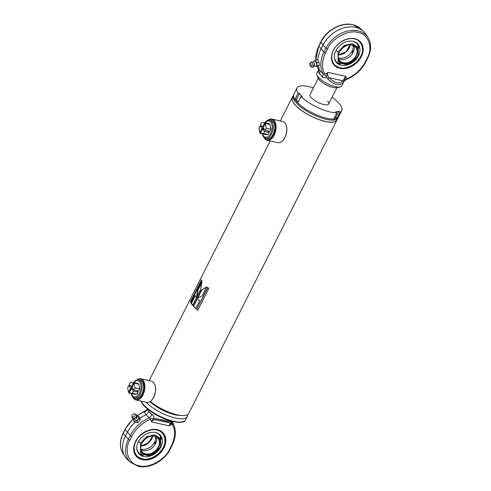 <?xml version="1.0" encoding="UTF-8"?>
<svg xmlns="http://www.w3.org/2000/svg" width="491" height="491" viewBox="0 0 491 491"><rect width="100%" height="100%" fill="white"/><g stroke="black" fill="none" stroke-linecap="round" stroke-linejoin="round"><path stroke-width="0.74" d="M337.348 118.81L336.752 119.982A24.857 8.132 -153.2 0 1 318.242 119.252A24.857 8.132 -153.2 0 1 294.747 104.319A24.857 8.132 -153.2 0 1 292.378 97.562L292.967 96.389M296.183 101.109A25.066 8.2 -153.2 0 1 293.796 94.297L293.262 95.352A25.066 8.2 -153.2 0 0 295.65 102.165A25.066 8.2 -153.2 0 0 319.34 117.226A25.066 8.2 -153.2 0 0 338.011 117.957L338.545 116.901A25.066 8.2 -153.2 0 1 319.874 116.171A25.066 8.2 -153.2 0 1 296.183 101.109M197.505 290.377L196.627 297.454L200.678 289.438L201.985 281.503L197.505 290.377L197.867 290.494L197.038 296.638M192.638 305.353L196.578 297.552A25.066 8.2 -153.2 0 1 195.019 295.294L191.079 303.094A25.066 8.2 -153.2 0 0 192.638 305.353M190.747 302.431L201.789 280.57A25.066 8.2 -153.2 0 1 201.488 279.821L190.447 301.683A25.066 8.2 -153.2 0 0 190.747 302.431M337.231 119.037A25.066 8.2 -153.2 0 1 336.943 120.074A25.066 8.2 -153.2 0 1 318.272 119.344A25.066 8.2 -153.2 0 1 294.582 104.282A25.066 8.2 -153.2 0 1 292.194 97.47A25.066 8.2 -153.2 0 1 292.857 96.623M336.943 120.074L188.771 413.397A25.066 8.2 -153.2 0 1 182.087 415.533A25.066 8.2 -153.2 0 1 150.301 401.411M197.787 310.281L208.828 288.42A25.066 8.2 -153.2 0 1 207.687 287.481L196.639 309.342A25.066 8.2 -153.2 0 0 197.787 310.281M195.743 308.557L199.684 300.756A25.066 8.2 -153.2 0 1 197.216 298.301L193.276 306.096A25.066 8.2 -153.2 0 0 195.743 308.557M197.272 298.19L202.169 295.827L206.656 286.953L201.316 290.175L197.272 298.19M182.087 415.533L179.172 415.368A21.727 7.107 -153.2 0 1 149.964 401.638A21.727 7.107 -153.2 0 0 180.51 415.392M201.697 282.914L197.867 290.494M206.938 286.977L201.316 290.175M201.641 290.242L197.763 297.933M195.246 295.686L191.441 303.211L191.079 303.094M192.742 305.144A24.648 8.065 -153.2 0 1 191.441 303.211M197.443 298.553L193.601 306.163L193.276 306.096M195.823 308.397A24.648 8.065 -153.2 0 1 193.601 306.163M201.678 280.324L190.821 301.824L190.447 301.683M207.877 287.646L196.639 309.342M197.861 310.134A24.648 8.065 -153.2 0 1 196.909 309.355M267.798 120.32A10.863 6.26 102.7 0 1 271.91 119.049L282.564 121.449A10.863 6.26 102.7 0 1 284.817 122.885A10.863 6.26 102.7 0 1 286.185 125.5A10.863 6.26 102.7 0 1 282.81 140.524A10.863 6.26 102.7 0 1 277.802 142.642L267.147 140.248A10.863 6.26 102.7 0 1 264.901 138.812A10.863 6.26 102.7 0 1 263.974 137.345M271.91 119.049A10.863 6.26 102.7 0 1 274.156 120.485A10.863 6.26 102.7 0 1 275.021 133.159A10.863 6.26 102.7 0 1 267.147 140.248M267.988 120.258A10.446 6.021 102.7 0 1 273.647 120.768A10.446 6.021 102.7 0 1 273.659 134.865A10.446 6.021 102.7 0 1 264.741 138.382A10.446 6.021 102.7 0 1 264.115 137.48M286.235 125.665A10.446 6.021 102.7 0 1 286.284 125.825A10.446 6.021 102.7 0 1 283.037 140.273A10.446 6.021 102.7 0 1 282.926 140.395M136.608 380.034A10.863 6.26 102.7 0 1 140.721 378.764L151.375 381.157A10.863 6.26 102.7 0 1 153.622 382.593A10.863 6.26 102.7 0 1 154.99 385.214A10.863 6.26 102.7 0 1 151.615 400.239A10.863 6.26 102.7 0 1 146.613 402.356L135.952 399.962A10.863 6.26 102.7 0 1 133.705 398.526A10.863 6.26 102.7 0 1 132.785 397.059M140.721 378.764A10.863 6.26 102.7 0 1 142.967 380.2A10.863 6.26 102.7 0 1 143.826 392.874A10.863 6.26 102.7 0 1 135.952 399.962M136.793 379.973A10.446 6.021 102.7 0 1 142.451 380.476A10.446 6.021 102.7 0 1 142.47 394.58A10.446 6.021 102.7 0 1 133.552 398.097A10.446 6.021 102.7 0 1 132.926 397.194M155.046 385.38A10.446 6.021 102.7 0 1 155.095 385.539A10.446 6.021 102.7 0 1 151.848 399.987A10.446 6.021 102.7 0 1 151.731 400.11M187.39 414.742A25.066 8.2 -153.2 0 1 187.126 416.656A25.066 8.2 -153.2 0 1 169.634 416.35A25.066 8.2 -153.2 0 1 146.005 402.221M133.767 419.081A2.216 1.467 -38.3 0 0 134.46 419.265A2.216 1.467 -38.3 0 0 136.535 418.264A2.216 1.467 -38.3 0 0 137.161 417.129L136.16 414.398A2.67 1.768 141.7 0 1 135.841 417.209A2.67 1.768 141.7 0 1 132.03 417.657A2.67 1.768 141.7 0 1 131.913 417.043L131.938 415.951A1.878 1.246 141.7 0 1 132.502 414.729A1.878 1.246 141.7 0 1 134.528 413.907A1.878 1.246 141.7 0 1 134.706 416.073A1.878 1.246 141.7 0 1 132.901 416.92A1.878 1.246 141.7 0 1 131.938 415.951M137.007 416.08L137.339 416.221A2.928 1.939 141.7 0 1 138.051 416.448A2.928 1.939 141.7 0 1 138.401 416.761A2.928 1.939 141.7 0 1 137.818 419.615A2.928 1.939 141.7 0 1 134.16 420.695A2.928 1.939 141.7 0 1 133.81 420.382A2.928 1.939 141.7 0 1 133.527 419.216L133.386 418.663M134.528 413.907L135.596 414.14A2.67 1.768 141.7 0 1 136.16 414.398M138.462 416.847A2.928 1.939 141.7 0 1 138.536 416.927A2.928 1.939 141.7 0 1 137.953 419.787A2.928 1.939 141.7 0 1 133.945 420.554A2.928 1.939 141.7 0 1 133.877 420.462M136.829 421.014L133.994 421.192L135.16 422.665L137.996 422.487L140.236 420.038L139.647 417.767L138.487 416.294L139.076 418.565L136.829 421.014L137.996 422.487M140.236 420.038L139.076 418.565M133.994 421.192L133.773 420.333M133.515 419.351L133.435 419.044M137.818 416.331L138.487 416.294M154.849 432.375A13.699 10.256 -40.2 0 1 154.972 432.399A13.699 10.256 -40.2 0 1 161.435 439.377M155.604 432.516A14.165 10.612 -40.2 0 1 160.858 447A14.165 10.612 -40.2 0 1 143.525 456.415A14.165 10.612 -40.2 0 1 136.756 447.964A14.165 10.612 -40.2 0 1 155.162 432.424A14.165 10.612 -40.2 0 1 155.604 432.516M142.304 458.84C148.742 460.975 160.134 454.795 163.153 447.516C167.351 440.507 163.896 430.981 156.825 430.085C150.387 427.949 138.996 434.136 135.976 441.409C131.778 448.424 135.234 457.943 142.304 458.84M143.298 455.513A13.699 10.256 -40.2 0 1 142.562 455.317A13.699 10.256 -40.2 0 1 136.762 447.645M160.048 447.504L155.352 452.984L148.871 455.752L140.438 452.579L140.512 443.115L146.606 436.708L154.628 434.823L160.367 438.445L160.809 445.668L160.048 447.504M154.941 436.076C166.455 438.095 156.611 457.581 145.618 454.543C134.104 452.524 143.949 433.037 154.941 436.076M140.782 448.952A10.446 7.819 139.8 0 0 141.69 449.216A10.446 7.819 139.8 0 0 154.469 442.281A10.446 7.819 139.8 0 0 155.463 436.554M141.021 449.885A10.446 7.819 139.8 0 0 142.82 450.56A10.446 7.819 139.8 0 0 144.483 450.75A10.446 7.819 139.8 0 0 155.598 443.618A10.446 7.819 139.8 0 0 156.617 440.507A10.446 7.819 139.8 0 0 156.347 436.947M155.721 442.121C155.856 443.361 155.561 443.95 154.831 443.882C154.407 442.581 154.708 441.998 155.721 442.121L155.481 441.98M157.114 429.748A17.547 13.14 -40.2 0 1 163.043 433.228A17.547 13.14 -40.2 0 1 161.257 451.364A17.547 13.14 -40.2 0 1 142.163 459.349A17.547 13.14 -40.2 0 1 136.228 455.869A17.547 13.14 -40.2 0 1 138.02 437.733A17.547 13.14 -40.2 0 1 157.114 429.748M157.329 429.662A17.799 13.325 -40.2 0 1 163.933 447.866A17.799 13.325 -40.2 0 1 142.163 459.686A17.799 13.325 -40.2 0 1 135.553 441.489A17.799 13.325 -40.2 0 1 157.329 429.662M147.288 408.886L146.926 409.611M146.864 409.727L147.331 408.929M147.736 409.255L149.043 411.851L151.78 414.238C153.29 415.079 154.039 416.503 154.014 418.51L151.461 420.947L151.437 421.873C152.357 420.204 153.971 419.547 156.279 419.915A1.669 0.387 -82.3 0 1 156.113 418.663C164.743 420.247 169.966 421.419 171.782 422.186L171.77 422.499L171.782 422.186A1.669 1.657 140.3 0 1 170.082 423.015C170.42 423.248 170.089 424.187 169.082 425.838L172.378 424.402C175.588 430.552 175.33 437.506 171.611 445.269L169.653 449.148C165.277 459.766 148.478 468.893 139.106 465.738C128.783 464.461 123.683 450.419 129.839 440.2L131.797 436.327C135.878 428.637 141.985 422.997 150.117 419.4L151.461 420.947M147.754 409.469A5.014 4.198 -7 0 1 144.225 411.863L144.507 411.648M133.043 418.835L125.137 429.202A1.252 0.411 26.8 0 0 125.217 429.49L130.311 435.523L128.354 439.396A26.219 19.634 139.8 0 0 130.575 462.412L127.654 459.754A26.741 20.021 -40.2 0 1 125.101 456.734A26.741 20.021 -40.2 0 1 125.389 436.29L127.347 432.411A30.08 22.525 -40.2 0 1 134.884 422.315M139.788 418.301A30.08 22.525 -40.2 0 1 145.931 414.809L144.225 411.863A29.558 22.132 -40.2 0 0 137.13 415.834M150.117 419.4L150.479 418.719L145.931 414.809L149.043 411.851M151.437 421.873L169.082 425.838L171.249 423.205L172.378 424.402L172.955 423.187C176.367 429.772 176.116 437.113 172.194 445.202L170.23 449.081A1.252 0.411 -153.2 0 1 169.653 449.148M150.479 418.719A5.014 0.761 176.3 0 1 154.014 418.51L156.113 418.663M151.78 414.238A5.014 2.786 -61.3 0 1 149.319 417.896A29.558 22.132 -40.2 0 0 130.311 435.523A1.252 0.411 26.8 0 0 131.797 436.327M172.562 423.678A5.014 1.056 26.6 0 1 171.764 422.512L171.249 423.205M172.273 421.511L171.77 422.499M170.082 423.015C168.603 422.07 164 421.039 156.279 419.915L170.082 423.015M331.683 87.06A10.446 3.419 -153.2 0 1 321.887 82.114M313.055 61.989L314.387 60.896A2.928 0.951 72.7 0 1 314.565 60.767A2.928 0.951 72.7 0 1 315.032 60.915A2.928 0.951 72.7 0 1 316.621 64.493A2.928 0.951 72.7 0 1 316.302 66.353A2.928 0.951 72.7 0 1 316.081 66.346L314.369 66.205M312.614 67.224L314.559 66.082A2.216 0.718 -107.3 0 0 314.651 64.787A2.216 0.718 -107.3 0 0 313.448 62.081A2.216 0.718 -107.3 0 0 313.283 61.983L311.036 62.142A2.67 0.872 72.7 0 1 312.97 65.512A2.67 0.872 72.7 0 1 312.614 67.224A2.67 0.872 72.7 0 1 312.503 67.218L310.999 66.874A1.878 0.614 72.7 0 1 309.796 64.481A1.878 0.614 72.7 0 1 309.907 63.345A1.878 0.614 72.7 0 1 310.68 63.83A1.878 0.614 72.7 0 1 311.331 65.671A1.878 0.614 72.7 0 1 310.999 66.874M314.7 60.755A2.928 0.951 72.7 0 1 314.823 60.688A2.928 0.951 72.7 0 1 316.885 64.407A2.928 0.951 72.7 0 1 316.56 66.273A2.928 0.951 72.7 0 1 316.425 66.285M318.917 62.173L317.499 59.718L315.234 60.424L316.658 62.879L318.917 62.173L319.383 65.235L316.044 66.334M314.786 60.7L315.234 60.424M316.658 62.879L317.118 65.935L319.383 65.235M317.118 65.935L316.161 66.537M309.907 63.345L310.944 62.21A2.67 0.872 72.7 0 1 311.036 62.142M339.889 67.684C346.327 69.82 357.718 63.64 360.744 56.361C364.936 49.352 361.48 39.826 354.416 38.93C347.978 36.794 336.587 42.975 333.561 50.254C329.369 57.263 332.824 66.788 339.889 67.684M340.153 64.161A13.699 10.256 -40.2 0 1 334.346 56.49M358.448 55.845A14.165 10.612 -40.2 0 1 344.099 65.512A14.165 10.612 -40.2 0 1 334.346 56.809A14.165 10.612 -40.2 0 1 335.856 50.769A14.165 10.612 -40.2 0 1 352.747 41.269A14.165 10.612 -40.2 0 1 358.448 55.845M352.434 41.219A13.699 10.256 -40.2 0 1 359.025 48.222M353.931 45.792A10.446 7.819 -40.2 0 1 354.201 49.352A10.446 7.819 -40.2 0 1 353.189 52.463A10.446 7.819 -40.2 0 1 342.067 59.595A10.446 7.819 -40.2 0 1 340.41 59.399A10.446 7.819 -40.2 0 1 338.606 58.73M338.096 51.96L344.185 45.553L352.207 43.662L357.951 47.283L358.399 54.513L357.638 56.348L352.949 61.829L346.456 64.597L338.023 61.418L338.096 51.96A14.834 4.855 -153.2 0 1 335.997 50.493M352.532 44.92C364.04 46.94 354.201 66.426 343.203 63.388C331.689 61.369 341.533 41.882 352.532 44.92M353.047 45.399A10.446 7.819 -40.2 0 1 352.053 51.125A10.446 7.819 -40.2 0 1 339.281 58.061A10.446 7.819 -40.2 0 1 338.367 57.797M352.415 52.727C351.998 51.426 352.293 50.837 353.305 50.966C353.446 52.206 353.152 52.795 352.415 52.727L352.612 52.862M346.493 79.352L346.959 78.793L344.522 80.186L345.633 76.32L346.959 78.793C355.091 75.197 361.198 69.556 365.279 61.866L367.237 57.993C373.381 47.719 368.318 33.775 357.97 32.461C348.536 29.331 331.855 38.39 327.423 49.045A1.252 0.411 -153.2 0 1 325.938 48.241L323.98 52.12A29.558 22.132 139.8 0 0 323.127 73.822L324.41 74.393L324.692 73.791L327.172 73.104L326.478 77.087L327.736 78.904C334.089 85.072 339.312 86.244 343.412 82.427L344.24 81.07A5.014 3.86 -152.9 0 1 344.252 81.052L344.252 81.052A5.014 3.86 -152.9 0 1 346.493 79.352L346.775 79.137M354.809 38.715A17.547 13.14 -40.2 0 1 360.738 42.195A17.547 13.14 -40.2 0 1 358.946 60.338A17.547 13.14 -40.2 0 1 339.852 68.317A17.547 13.14 -40.2 0 1 333.923 64.837A17.547 13.14 -40.2 0 1 335.715 46.7A17.547 13.14 -40.2 0 1 354.809 38.715M318.536 69.869L316.848 73.214A13.994 4.579 26.8 0 0 316.904 75.019A13.994 4.579 26.8 0 0 318.18 77.013A13.994 4.579 26.8 0 0 329.185 84.513A13.994 4.579 26.8 0 0 340.349 86.858A13.994 4.579 26.8 0 0 341.834 85.833L344.522 80.186M324.41 74.393A5.014 2.044 60.1 0 1 326.478 77.087C324.932 78.198 323.514 78.106 322.231 76.811L318.205 72.036L318.622 69.759M367.237 57.993A1.252 0.411 26.8 0 0 367.82 57.92C371.472 50.346 371.54 43.57 368.029 37.592L365.899 34.266A26.741 20.021 139.8 0 0 363.346 31.246A26.741 20.021 139.8 0 0 355.687 27.367A26.741 20.021 139.8 0 0 322.974 45.129L321.016 49.008A30.08 22.525 139.8 0 0 317.843 60.319M316.904 75.019L318.064 77.94A11.489 3.756 26.8 0 0 319.113 79.579A11.489 3.756 26.8 0 0 328.141 85.735A11.489 3.756 26.8 0 0 337.305 87.656L340.349 86.858M327.736 78.904L329.136 77.713C327.522 75.976 327.141 74.19 327.994 72.355L327.172 73.104M327.423 49.045L325.465 52.924C321.74 60.688 321.482 67.648 324.692 73.791M327.994 72.355L345.633 76.32L342.939 80.819A1.669 1.246 37.7 0 1 343.412 82.427M322.231 76.811A5.014 2.277 138 0 0 323.127 73.822L319.844 70.52A30.08 22.525 139.8 0 1 318.236 65.892M329.136 77.713C334.58 83.353 339.177 84.384 342.939 80.819L329.136 77.713M318.058 67.838L319.844 70.52L319.641 74.135M318.205 72.036A5.014 4.707 144.6 0 0 318.033 67.789A29.558 22.132 139.8 0 1 317.254 66.199L318.622 69.79M318.242 78.327L310.048 94.548A10.446 3.419 26.8 0 0 311.048 97.384A10.446 3.419 26.8 0 0 320.918 103.662A10.446 3.419 26.8 0 0 328.694 103.963A10.446 3.419 26.8 0 0 327.7 101.128M332.057 97.31A25.066 8.2 -153.2 0 1 341.748 110.561A25.066 8.2 -153.2 0 1 340.067 112.052L336.863 118.392L335.623 117.539L338.827 111.199L335.641 111.856L336.881 112.703A25.066 8.2 -153.2 0 1 300.995 96.5L297.791 102.84A25.066 8.2 -153.2 0 0 333.677 119.049L336.881 112.703M341.748 110.561L338.545 116.901A25.066 8.2 -153.2 0 1 336.863 118.392M340.067 112.052L338.827 111.199M335.623 117.539L334.303 117.809M300.995 96.5L302.284 96.788L299.424 93.4L298.135 93.112A25.066 8.2 -153.2 0 1 297 87.957A25.066 8.2 -153.2 0 1 313.411 87.895M298.184 102.067L296.22 99.747L299.424 93.4M296.22 99.747L294.931 99.458L298.135 93.112M294.931 99.458A25.066 8.2 -153.2 0 1 293.796 94.297L297 87.957M262.562 133.89A8.273 4.769 -77.3 0 0 270.731 133.313A8.273 4.769 -77.3 0 0 271.271 122.965A8.273 4.769 -77.3 0 0 265.048 122.842M264.766 122.781A9.274 5.346 102.7 0 1 269.688 120.178A9.274 5.346 102.7 0 1 271.621 133.926A9.274 5.346 102.7 0 1 265.625 138.278A9.274 5.346 102.7 0 1 262.286 133.822M265.625 138.278L267.159 138.622A9.274 5.346 -77.3 0 0 273.162 134.27A9.274 5.346 -77.3 0 0 271.228 120.528L269.688 120.178M263.354 127.359L262.532 127.175L260.494 124.763L261.543 122.682L264.753 122.775L269.418 123.824L269.166 124.315M267.926 130.888L269.234 132.441L268.184 134.522L264.974 134.43L260.31 133.38L262.532 128.98L264.569 131.392L263.52 133.472L260.31 133.38M265.324 123.45L269.989 124.499L270.854 129.231L269.805 131.312L265.14 130.262L263.102 127.85L265.324 123.45L266.19 128.182L265.14 130.262M260.561 132.889L259.739 132.705L258.874 127.973L259.923 125.892L261.801 126.316M263.839 128.728L261.961 128.304L259.739 132.705M259.923 125.892L261.961 128.304M264.753 122.775L262.532 127.175M268.184 134.522L263.52 133.472M269.234 132.441L264.569 131.392M264.41 129.403L262.532 128.98M270.854 129.231L266.19 128.182M131.373 393.598A8.273 4.769 -77.3 0 0 139.542 393.027A8.273 4.769 -77.3 0 0 140.076 382.679A8.273 4.769 -77.3 0 0 133.853 382.557M133.577 382.489A9.274 5.346 102.7 0 1 138.499 379.893A9.274 5.346 102.7 0 1 140.432 393.641A9.274 5.346 102.7 0 1 134.436 397.992A9.274 5.346 102.7 0 1 131.091 393.537M134.436 397.992L135.97 398.336A9.274 5.346 -77.3 0 0 141.967 393.985A9.274 5.346 -77.3 0 0 140.039 380.237L138.499 379.893M132.159 387.074L131.343 386.89L129.305 384.478L130.354 382.397L133.564 382.489L138.229 383.539L137.977 384.03M136.731 390.603L138.045 392.156L136.989 394.236L133.785 394.144L129.121 393.095L131.343 388.694L133.38 391.106L132.325 393.187L129.121 393.095M134.135 383.164L138.8 384.214L139.665 388.946L138.609 391.026L133.951 389.977L131.913 387.565L134.135 383.164L135 387.896L133.951 389.977M129.366 392.604L128.55 392.419L127.685 387.687L128.734 385.607L130.612 386.024M132.65 388.436L130.772 388.019L128.55 392.419M128.734 385.607L130.772 388.019M133.564 382.489L131.343 386.89M136.989 394.236L132.325 393.187M138.045 392.156L133.38 391.106M133.221 389.118L131.343 388.694M139.665 388.946L135 387.896M336.967 119.559A24.9 8.144 -153.2 0 1 318.892 119.509A24.9 8.144 -153.2 0 1 294.717 104.313A24.9 8.144 -153.2 0 1 292.593 97.144M187.126 416.656L185.457 419.958A25.066 8.2 -153.2 0 1 166.793 419.228A25.066 8.2 -153.2 0 1 143.096 404.167A25.066 8.2 -153.2 0 1 141.04 401.104M136.535 418.264A2.713 0.485 -137.5 0 0 135.841 417.209M136.087 455.697A17.547 13.14 139.8 0 0 141.874 459.011M163.337 447.35A17.547 13.14 139.8 0 0 162.902 433.062M138.413 441.648A14.834 4.855 26.8 0 0 140.512 443.115M154.733 436.296A10.446 7.819 -40.2 0 1 158.047 438.316A10.446 7.819 -40.2 0 1 158.39 446.927A10.446 7.819 -40.2 0 1 145.612 453.868A10.446 7.819 -40.2 0 1 142.083 451.794C136.688 446.491 146.68 433.921 154.616 436.315L158.047 438.316M140.825 446.104A10.446 7.819 139.8 0 0 151.676 438.972A10.446 7.819 139.8 0 0 152.652 436.118M125.137 429.202L123.18 433.08C119.528 440.654 119.46 447.43 122.971 453.408A26.219 19.634 -40.2 0 1 123.259 433.363L125.217 429.49A29.558 22.132 -40.2 0 1 133.264 418.964M123.18 433.08A1.252 0.411 26.8 0 0 123.259 433.363L128.354 439.396A1.252 0.411 26.8 0 0 129.839 440.2M171.611 445.269A1.252 0.411 26.8 0 0 172.194 445.202M314.651 64.787A2.713 1.086 171.4 0 1 312.97 65.512M360.928 56.195A17.547 13.14 139.8 0 0 360.535 41.968M333.733 64.603A17.547 13.14 139.8 0 0 339.459 67.856M338.409 54.949A10.446 7.819 139.8 0 0 349.261 47.817A10.446 7.819 139.8 0 0 350.236 44.963M355.981 55.771A10.446 7.819 -40.2 0 1 343.203 62.707A10.446 7.819 -40.2 0 1 339.674 60.639C334.273 55.336 344.265 42.766 352.207 45.154L355.631 47.161A10.446 7.819 -40.2 0 1 355.981 55.771M352.323 45.141A10.446 7.819 -40.2 0 1 355.631 47.161M368.029 37.592A26.219 19.634 139.8 0 0 358.013 30.829A26.219 19.634 139.8 0 0 325.938 48.241L320.844 42.208A26.219 19.634 -40.2 0 1 352.919 24.789A26.219 19.634 -40.2 0 1 360.425 28.588L363.346 31.246M325.465 52.924A1.252 0.411 -153.2 0 1 323.98 52.12L318.886 46.086L320.844 42.208A1.252 0.411 -153.2 0 1 320.77 41.919L318.806 45.798L315.75 60.258M365.279 61.866A1.252 0.411 26.8 0 0 365.863 61.798C361.511 70.004 354.975 75.933 346.265 79.579L344.111 81.31M318.806 45.798A1.252 0.411 -153.2 0 0 318.886 46.086A29.558 22.132 139.8 0 0 315.805 60.246M292.194 97.47L280.336 120.946M270.234 140.942L149.141 380.66M286.284 125.825L286.185 125.5M155.095 385.539L154.99 385.214M140.727 401.037L143.126 404.854C149.387 411.575 158.163 416.859 169.463 420.719C179.289 423.168 184.622 422.917 185.457 419.958M134.46 419.265L132.03 417.657M162.76 432.89C171.967 442.373 155.426 463.007 141.979 459.079L135.946 455.531M138.714 453.574L148.871 455.752M152.578 436.118L148.313 442.98L140.837 446.037M160.361 435.29L160.809 445.668M130.575 462.412L138.296 466.321C149.43 469.126 164.565 460.871 170.23 449.081M137.05 415.595L146.748 409.948M122.971 453.408L125.101 456.734M172.464 421.554L172.955 423.187M336.887 87.742L328.694 103.963M333.53 64.376L339.563 67.918C353.017 71.852 369.557 51.217 360.345 41.735M338.422 54.882L345.897 51.825L350.163 44.963M358.399 54.513L357.951 44.135M346.456 64.597L336.298 62.412M360.425 28.588L352.704 24.679C341.57 21.874 326.435 30.129 320.77 41.919M367.82 57.92L365.863 61.798"/></g></svg>
